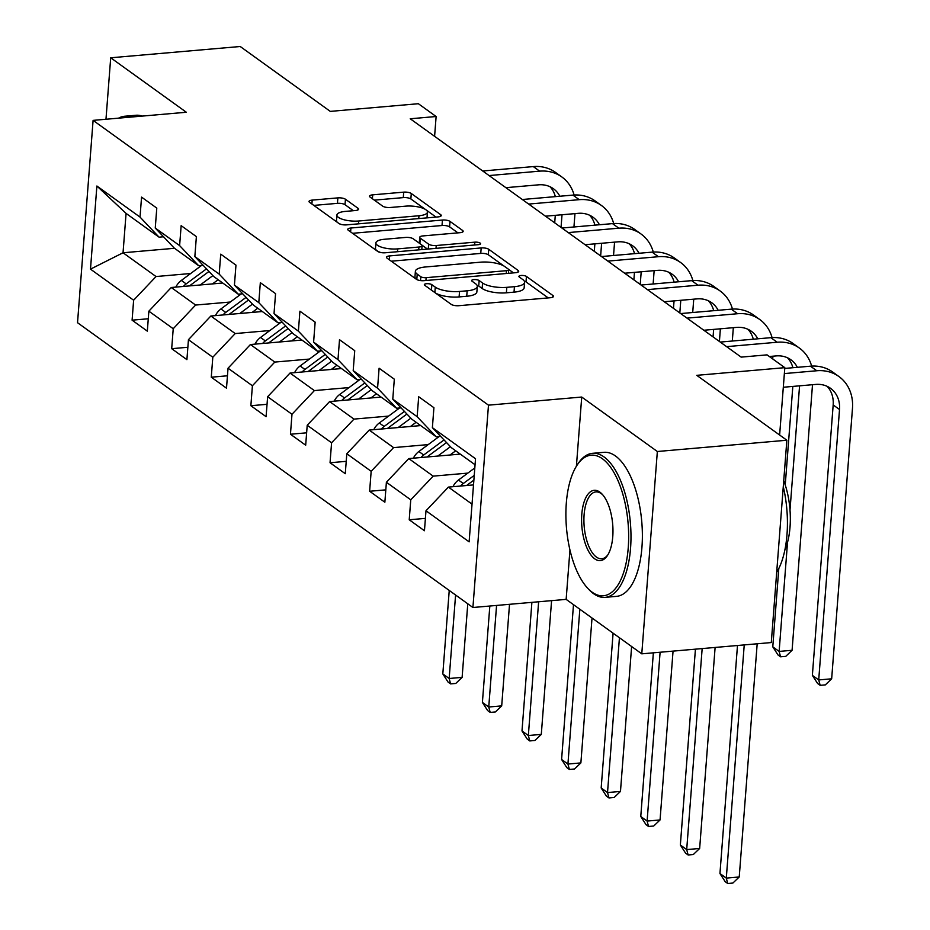 <?xml version="1.0" encoding="UTF-8"?>
<svg xmlns="http://www.w3.org/2000/svg" width="930" height="930" viewBox="0 0 930 930"><rect width="100%" height="100%" fill="white"/><g stroke="black" fill="none" stroke-linecap="round" stroke-linejoin="round"><path stroke-width="1.4" d="M426.556 283.72A3.976 1.256 4.4 0 0 424.336 284.673A3.976 1.256 4.4 0 0 424.743 285.289L451.213 304.354A5.673 1.802 4.4 0 0 458.781 305.703L550.304 297.728A5.673 1.802 4.4 0 0 553.478 296.368A5.673 1.802 4.4 0 0 552.897 295.496L526.427 276.431A3.976 1.256 4.4 0 0 521.125 275.478A3.976 1.256 4.4 0 0 518.905 276.431A3.976 1.256 4.4 0 0 519.312 277.047L522.741 279.512A18.17 5.766 4.4 0 1 524.578 282.325A18.17 5.766 4.4 0 1 514.441 286.673L506.815 287.335A18.17 5.766 4.4 0 1 482.565 283.011L479.148 280.546A3.976 1.256 4.4 0 0 473.847 279.605A3.976 1.256 4.4 0 0 471.626 280.558A3.976 1.256 4.4 0 0 472.022 281.174L475.451 283.638A18.17 5.766 4.4 0 1 477.299 286.452A18.17 5.766 4.4 0 1 467.151 290.799L459.525 291.462A18.17 5.766 4.4 0 1 435.287 287.138L431.857 284.673A3.976 1.256 4.4 0 0 426.556 283.72M345.437 199.229A5.673 1.802 4.4 0 0 337.869 197.881L312.189 200.113A5.673 1.802 4.4 0 0 309.016 201.473A5.673 1.802 4.4 0 0 309.597 202.356L338.985 223.526A5.673 1.802 4.4 0 0 346.565 224.874L438.088 216.899A5.673 1.802 4.4 0 0 441.25 215.539A5.673 1.802 4.4 0 0 440.68 214.667L411.281 193.498A5.673 1.802 4.4 0 0 403.713 192.138L372.698 194.847A5.673 1.802 4.4 0 0 369.524 196.207A5.673 1.802 4.4 0 0 370.094 197.079L382.683 206.146A5.673 1.802 4.4 0 0 390.251 207.495L405.631 206.158A15.182 4.813 4.4 0 1 427.44 212.121A15.182 4.813 4.4 0 1 418.965 215.748L358.713 221.003A15.182 4.813 4.4 0 1 336.904 215.039A15.182 4.813 4.4 0 1 345.379 211.401L355.423 210.529A5.673 1.802 4.4 0 0 358.596 209.169A5.673 1.802 4.4 0 0 358.015 208.285L345.437 199.229L345.018 204.693A5.673 1.802 4.4 0 0 337.439 203.345L313.829 205.402M569.951 549.99L566.149 599.373L641.781 653.837L657.347 451.503L786.85 440.227L696.756 375.336L784.815 367.664L767.052 354.865L741.152 357.12L410.223 118.773L436.124 116.517L418.361 103.718L330.301 111.391L240.207 46.5L110.705 57.788L105.974 119.249M657.347 451.503L581.727 397.04L488.483 405.154L93.093 120.377L186.337 112.251L110.705 57.788M389.658 255.913A5.673 1.802 4.4 0 0 386.485 257.273A5.673 1.802 4.4 0 0 387.066 258.156L416.454 279.326A5.673 1.802 4.4 0 0 424.034 280.674L515.557 272.699A5.673 1.802 4.4 0 0 518.719 271.339A5.673 1.802 4.4 0 0 518.15 270.467L488.75 249.287A5.673 1.802 4.4 0 0 481.182 247.938L389.658 255.913L389.356 259.807M377.72 251.426L348.332 230.256A5.673 1.802 4.4 0 1 347.75 229.373A5.673 1.802 4.4 0 1 350.924 228.013L442.448 220.038A5.673 1.802 4.4 0 1 450.015 221.398L462.594 230.454A5.673 1.802 4.4 0 1 463.175 231.326A5.673 1.802 4.4 0 1 460.001 232.686L422.883 235.929A5.673 1.802 4.4 0 0 419.721 237.278A5.673 1.802 4.4 0 0 420.29 238.161L428.637 244.172A5.673 1.802 4.4 0 0 436.217 245.52L474.858 242.16A3.976 1.256 4.4 0 1 480.566 243.718A3.976 1.256 4.4 0 1 478.346 244.671L385.299 252.774A5.673 1.802 4.4 0 1 377.72 251.426M786.85 440.227L771.284 642.56L641.781 653.837M488.483 405.154L472.917 607.499L77.527 322.71L93.093 120.377M148.277 318.757L132.095 320.176L147.324 331.138L148.858 311.178L173.224 328.72L171.69 348.68L186.907 359.654L188.441 339.694L212.807 357.236L211.273 377.196L226.502 388.17L228.036 368.21L252.402 385.752L250.868 405.713L266.085 416.687L267.631 396.726L291.985 414.269L290.451 434.229L305.679 445.203L307.214 425.243L331.58 442.785L330.045 462.745L345.274 473.707L346.809 453.747L371.163 471.301L369.629 491.261L384.857 502.223L386.392 482.263L410.758 499.817L409.223 519.777L424.452 530.739L425.987 510.779L469.127 541.853L475.521 458.734L432.38 427.661L433.915 407.7L418.686 396.738L417.151 416.698L436.193 436.763L411.827 419.209L392.786 399.144L394.32 379.184L379.103 368.222L377.568 388.182L396.599 408.247L372.233 390.705L353.202 370.628L354.737 350.668L339.508 339.706L337.974 359.666L357.015 379.731L332.649 362.189L313.608 342.112L315.142 322.152L299.925 311.19L298.379 331.15L317.421 351.215L293.055 333.672L274.025 313.596L275.559 293.636L260.33 282.673L258.796 302.634L277.826 322.698L253.472 305.156L234.43 285.092L235.964 265.131L220.736 254.157L219.201 274.118L238.243 294.194L213.877 276.64L194.847 256.575L196.381 236.615L181.152 225.641L179.618 245.601L198.648 265.678L174.294 248.124L155.252 228.059L156.786 208.099L141.558 197.125L140.023 217.085L159.065 237.162L126.073 213.4L123.039 252.774L156.031 276.536L190.673 273.513M132.095 320.176L133.629 300.216L90.489 269.142L96.883 186.012L140.023 217.085M155.252 228.059L179.618 245.601M194.847 256.575L219.201 274.118M234.43 285.092L258.796 302.634M274.025 313.596L298.379 331.15M313.608 342.112L337.974 359.666M353.202 370.628L377.568 388.182M392.786 399.144L417.151 416.698M230.268 302.029L195.626 305.052L171.26 287.498L222.723 283.011M203.112 265.283L198.648 265.678M171.26 287.498L148.858 311.178M195.626 305.052L173.224 328.72M269.851 330.545L235.209 333.556L210.854 316.014L262.318 311.527M242.695 293.799L238.243 294.194M210.854 316.014L188.441 339.694M235.209 333.556L212.807 357.236M309.446 359.061L274.803 362.072L250.437 344.53L301.913 340.043M282.29 322.315L277.826 322.698M250.437 344.53L228.036 368.21M274.803 362.072L252.402 385.752M349.041 387.577L314.387 390.588L290.032 373.046L341.496 368.559M321.873 350.831L317.421 351.215M290.032 373.046L267.631 396.726M314.387 390.588L291.985 414.269M388.624 416.082L353.981 419.105L329.615 401.562L381.091 397.075M361.468 379.347L357.015 379.731M329.615 401.562L307.214 425.243M353.981 419.105L331.58 442.785M428.219 444.598L393.576 447.621L369.21 430.079L420.674 425.591M401.051 407.863L396.599 408.247M369.21 430.079L346.809 453.747M393.576 447.621L371.163 471.301M467.802 473.114L433.159 476.137L408.793 458.583L460.269 454.107M440.646 436.379L436.193 436.763M408.793 458.583L386.392 482.263M433.159 476.137L410.758 499.817M472.033 504.13L448.388 487.099L473.51 484.914M475.056 464.756L451.422 447.725L432.38 427.661M448.388 487.099L425.987 510.779M566.149 599.373L472.917 607.499M434.601 136.326L436.124 116.517M779.631 435.031L784.815 367.664M174.515 248.287L123.039 252.774L90.489 269.142M163.517 236.766L159.065 237.162M96.883 186.012L126.073 213.4M156.031 276.536L133.629 300.216M425.405 518.37L409.223 519.777M385.811 489.854L369.629 491.261M346.216 461.338L330.045 462.745M306.633 432.822L290.451 434.229M267.038 404.306L250.868 405.713M227.455 375.79L211.273 377.196M187.86 347.274L171.69 348.68M581.727 397.04L576.402 466.232M435.38 292.95A18.17 5.766 4.4 0 0 459.106 296.926L459.525 291.462M477.299 286.452L476.869 291.915A18.17 5.766 4.4 0 1 466.732 296.263L459.106 296.926M524.578 282.325L524.16 287.8A18.17 5.766 4.4 0 1 514.023 292.148L506.385 292.81A18.17 5.766 4.4 0 1 482.147 288.486L478.729 286.022A3.976 1.256 4.4 0 0 477.055 285.347M548.235 297.914L526.008 281.895A3.976 1.256 4.4 0 0 524.346 281.232M504.165 266.166L488.331 254.762A5.673 1.802 4.4 0 0 480.752 253.413L391.298 261.202M513.488 272.885L508.489 269.281M420.837 276.733A3.976 1.256 4.4 0 0 426.138 277.675L506.478 270.677A3.976 1.256 4.4 0 0 508.687 269.723A3.976 1.256 4.4 0 0 508.292 269.107L504.676 266.503A18.17 5.766 4.4 0 0 480.438 262.19L425.522 266.968A18.17 5.766 4.4 0 0 415.385 271.316A18.17 5.766 4.4 0 0 417.221 274.129L420.837 276.733L420.534 280.593M415.385 271.316L414.966 276.78A18.17 5.766 4.4 0 0 416.349 279.244M352.563 233.302L442.017 225.513L442.448 220.038M457.944 232.872L449.597 226.862A5.673 1.802 4.4 0 0 442.017 225.513M419.721 237.278L419.302 242.753A5.673 1.802 4.4 0 0 419.628 243.428M421.767 244.985L427.475 249.101M384.369 239.277A15.182 4.813 4.4 0 0 375.894 242.916A15.182 4.813 4.4 0 0 397.703 248.88L418.93 247.031A5.673 1.802 4.4 0 0 422.092 245.671A5.673 1.802 4.4 0 0 421.523 244.788L413.176 238.778A5.673 1.802 4.4 0 0 405.596 237.429L384.369 239.277M375.894 242.916L375.476 248.38A15.182 4.813 4.4 0 0 380.684 252.507M353.365 210.703L345.018 204.693M336.904 215.039L336.486 220.503A15.182 4.813 4.4 0 0 337.613 222.537M338.497 223.177A15.182 4.813 4.4 0 0 341.066 224.409M426.975 217.864A15.182 4.813 4.4 0 0 427.021 217.585L427.44 212.121M425.428 209.448L410.862 198.962A5.673 1.802 4.4 0 0 403.283 197.613L374.337 200.136M436.019 217.085L426.312 210.087M452.968 486.704A15.322 12.892 -54.2 0 1 458.467 480.031L474.812 467.93M466.569 485.518L473.882 480.113M474.242 475.393L463.291 483.507A15.322 12.892 125.8 0 0 460.524 486.041M737.49 645.501L719.948 873.526L726.295 878.106L739.234 876.967L757.183 643.793M744.233 644.92L726.295 878.106L727.725 883.5L725.191 881.675L719.948 873.526M739.234 876.967L732.898 883.047L727.725 883.5M827.13 386.322A28.923 24.32 -54.2 0 1 833.175 404.945L812.367 675.366L818.714 679.935L831.664 678.807L852.473 408.386A43.373 36.491 125.8 0 0 838.976 376.58A43.373 36.491 125.8 0 0 816.784 370.756L784.362 373.581M838.976 376.58L832.629 372A43.373 36.491 125.8 0 0 810.437 366.188L784.757 368.431M783.304 387.252L815.726 384.427A28.923 24.32 -54.2 0 1 830.525 388.31A28.923 24.32 -54.2 0 1 839.523 409.514L818.714 679.935L820.155 685.329L817.61 683.504L812.367 675.366M831.664 678.807L825.329 684.887L820.155 685.329M592.143 592.189A70.564 30.899 -95 0 0 628.238 547.77A70.564 30.899 -95 0 0 602.408 458.757A70.564 30.899 -95 0 0 576.937 465.384A70.564 30.899 -95 0 0 566.498 528.147A70.564 30.899 -95 0 0 587.632 588.167A70.564 30.899 -95 0 0 592.143 592.189M576.937 465.384L577.995 463.768A72.296 31.655 85 0 1 592.561 453.317A72.296 31.655 85 0 1 604.093 456.979A72.296 31.655 85 0 1 630.982 535.552A72.296 31.655 85 0 1 605.105 597.362A72.296 31.655 85 0 1 593.573 593.689A72.296 31.655 85 0 1 588.957 589.574L587.632 588.167M594.712 558.825A35.282 15.45 85 0 1 581.796 514.325A35.282 15.45 85 0 1 599.85 492.11A35.282 15.45 85 0 1 602.105 494.121A35.282 15.45 85 0 1 612.672 524.125A35.282 15.45 85 0 1 607.453 555.512A35.282 15.45 85 0 1 594.712 558.825M602.756 494.865A33.55 14.694 -95 0 0 601.268 493.621A33.55 14.694 -95 0 0 595.921 491.912A33.55 14.694 -95 0 0 583.912 520.591A33.55 14.694 -95 0 0 596.397 557.058A33.55 14.694 -95 0 0 601.745 558.756A33.55 14.694 -95 0 0 607.976 554.664M783.281 486.646A72.296 31.655 85 0 1 776.678 572.369M783.734 480.682A52.057 22.797 85 0 1 784.862 550.002M592.561 453.317L603.954 452.317A72.296 31.655 85 0 1 615.486 455.991A72.296 31.655 85 0 1 642.374 534.564A72.296 31.655 85 0 1 616.509 596.363L605.105 597.362M118.587 118.157A72.296 31.655 85 0 1 124.585 116.25L135.989 115.262A72.296 31.655 85 0 1 142.22 116.099M124.585 116.25A72.296 31.655 85 0 1 130.828 117.087M450.039 454.991L455.7 450.806M437.763 456.06L450.434 446.691M413.385 458.188A15.322 12.892 -54.2 0 1 418.872 451.515L439.158 436.507M426.986 457.002L446.505 442.552M444.029 439.937L423.696 454.991A15.322 12.892 125.8 0 0 420.941 457.525M695.431 649.163L680.353 845.021L686.7 849.59L699.651 848.462L715.112 647.454M702.162 648.582L686.7 849.59L688.13 854.984L685.596 853.159L680.353 845.021M699.651 848.462L693.315 854.531L688.13 854.984M410.456 426.475L416.105 422.301M398.18 427.544L410.839 418.175M373.79 429.672A15.322 12.892 -54.2 0 1 379.289 422.999L399.563 407.991M387.392 428.486L406.922 414.036M404.434 411.42L384.113 426.475A15.322 12.892 125.8 0 0 381.347 429.021M653.36 652.837L640.77 816.505L647.106 821.074L660.056 819.946L673.053 651.116M660.102 652.244L647.106 821.074L648.547 826.468L646.013 824.643L640.77 816.505M660.056 819.946L653.72 826.014L648.547 826.468M811.634 366.106A43.373 36.491 125.8 0 0 799.382 348.064A43.373 36.491 125.8 0 0 777.189 342.24L726.609 346.646M799.382 348.064L793.046 343.496A43.373 36.491 125.8 0 0 770.842 337.671L720.262 342.077M769.331 356.504L776.143 355.911A28.923 24.32 -54.2 0 1 790.93 359.794A28.923 24.32 -54.2 0 1 797.359 367.327M787.547 357.818A28.923 24.32 -54.2 0 1 792.883 367.722M792.825 386.427L785.234 484.972M778.805 568.497L772.784 646.85L779.131 651.419L792.081 650.291L812.506 384.706M799.567 385.834L790 510.082M787.524 542.33L779.131 651.419L780.561 656.812L778.026 654.987L772.784 646.85M792.081 650.291L785.745 656.371L780.561 656.812M772.051 337.59A43.373 36.491 125.8 0 0 759.798 319.548A43.373 36.491 125.8 0 0 737.606 313.724L687.014 318.13M759.798 319.548L753.451 314.979A43.373 36.491 125.8 0 0 731.259 309.155L680.679 313.561M703.836 330.255L736.548 327.395A28.923 24.32 -54.2 0 1 751.347 331.278A28.923 24.32 -54.2 0 1 757.776 338.811M747.952 329.301A28.923 24.32 -54.2 0 1 753.288 339.206M772.714 358.945L772.923 356.19M370.861 397.97L376.511 393.785M358.585 399.04L371.256 389.658M334.207 401.156A15.322 12.892 -54.2 0 1 339.694 394.483L359.98 379.475M347.808 399.97L367.327 385.52M364.851 382.904L344.519 397.959A15.322 12.892 125.8 0 0 341.763 400.505M613.091 633.179L601.175 787.989L607.523 792.558L620.473 791.43L631.621 646.524M619.438 637.748L607.523 792.558L608.952 797.952L606.418 796.127L601.175 787.989M620.473 791.43L614.137 797.498L608.952 797.952M331.278 369.454L336.927 365.269M319.002 370.524L331.661 361.142M294.612 372.639A15.322 12.892 -54.2 0 1 300.111 365.967L320.385 350.959M308.214 371.454L327.732 357.004M325.256 354.4L304.935 369.443A15.322 12.892 125.8 0 0 302.169 371.988M573.496 604.663L561.592 759.473L567.928 764.042L580.878 762.914L592.026 618.008M579.843 609.231L567.928 764.042L569.369 769.436L566.823 767.61L561.592 759.473M580.878 762.914L574.542 768.994L569.369 769.436M291.683 340.938L297.333 336.753M279.407 342.007L292.067 332.626M255.018 344.135A15.322 12.892 -54.2 0 1 260.516 337.45L280.802 322.443M268.631 342.949L288.149 328.488M285.673 325.884L265.341 340.926A15.322 12.892 125.8 0 0 262.574 343.472M531.89 602.361L521.997 730.957L528.345 735.525L541.295 734.398L551.583 600.64M538.633 601.768L528.345 735.525L529.775 740.931L527.24 739.094L521.997 730.957M541.295 734.398L534.959 740.478L529.775 740.931M732.456 309.074A43.373 36.491 125.8 0 0 720.204 291.032A43.373 36.491 125.8 0 0 698.012 285.208L647.431 289.625M720.204 291.032L713.856 286.463A43.373 36.491 125.8 0 0 691.664 280.639L641.084 285.045M664.253 301.739L696.954 298.89A28.923 24.32 -54.2 0 1 711.752 302.762A28.923 24.32 -54.2 0 1 718.181 310.295M708.369 300.785A28.923 24.32 -54.2 0 1 713.705 310.69M713.647 329.394L713.066 336.893M720.378 328.813L719.413 341.461M732.305 341.031L733.328 327.686M692.862 280.558A43.373 36.491 125.8 0 0 680.621 262.516A43.373 36.491 125.8 0 0 658.417 256.703L607.836 261.109M680.621 262.516L674.273 257.947A43.373 36.491 125.8 0 0 652.081 252.135L601.501 256.541M624.658 273.222L657.371 270.374A28.923 24.32 -54.2 0 1 672.169 274.245A28.923 24.32 -54.2 0 1 678.598 281.778M668.775 272.269A28.923 24.32 -54.2 0 1 674.111 282.174M674.052 300.878L673.471 308.376M680.795 300.297L679.818 312.945M692.711 312.515L693.745 299.169M653.279 252.042A43.373 36.491 125.8 0 0 641.026 234A43.373 36.491 125.8 0 0 618.834 228.187L568.253 232.593M641.026 234L634.679 229.431A43.373 36.491 125.8 0 0 612.486 223.619L561.906 228.024M585.075 244.706L617.776 241.858A28.923 24.32 -54.2 0 1 632.574 245.729A28.923 24.32 -54.2 0 1 639.003 253.262M629.18 243.753A28.923 24.32 -54.2 0 1 634.527 253.657M634.458 272.362L633.888 279.86M641.2 271.781L640.235 284.429M653.127 283.999L654.15 270.653M613.684 223.526A43.373 36.491 125.8 0 0 601.443 205.483A43.373 36.491 125.8 0 0 579.239 199.671L528.659 204.077M601.443 205.483L595.095 200.915A43.373 36.491 125.8 0 0 572.903 195.102L522.311 199.508M545.48 216.19L578.193 213.342A28.923 24.32 -54.2 0 1 592.991 217.213A28.923 24.32 -54.2 0 1 599.42 224.758M589.597 215.237A28.923 24.32 -54.2 0 1 594.933 225.141M594.875 243.846L594.293 251.356M601.617 243.265L600.64 255.924M613.533 255.483L614.567 242.137M252.1 312.422L257.75 308.237M239.824 313.491L252.483 304.11M215.435 315.619A15.322 12.892 -54.2 0 1 220.933 308.946L241.207 293.927M229.036 314.433L248.554 299.983M246.078 297.368L225.746 312.41A15.322 12.892 125.8 0 0 222.991 314.956M489.831 606.023L482.403 702.441L488.75 707.009L501.7 705.882L509.524 604.302M496.574 605.43L488.75 707.009L490.191 712.415L487.646 710.578L482.403 702.441M501.7 705.882L495.365 711.962L490.191 712.415M212.505 283.906L218.155 279.721M200.229 284.975L212.889 275.606M175.84 287.103A15.322 12.892 -54.2 0 1 181.338 280.43L201.612 265.41M189.453 285.917L208.971 271.467M206.495 268.851L186.163 283.894A15.322 12.892 125.8 0 0 183.396 286.44M449.237 590.445L442.82 673.925L449.167 678.493L462.117 677.365L467.778 603.791M455.584 595.014L449.167 678.493L450.597 683.899L448.062 682.074L442.82 673.925M462.117 677.365L455.781 683.445L450.597 683.899M574.101 195.009A43.373 36.491 125.8 0 0 561.848 176.967A43.373 36.491 125.8 0 0 539.656 171.155L489.075 175.561M561.848 176.967L555.501 172.399A43.373 36.491 125.8 0 0 533.308 166.586L482.728 170.992M505.885 187.674L538.598 184.826A28.923 24.32 -54.2 0 1 553.397 188.709A28.923 24.32 -54.2 0 1 559.825 196.242M550.002 186.721A28.923 24.32 -54.2 0 1 555.338 196.625M555.28 215.342L554.71 222.84M562.022 214.749L561.046 227.408M573.95 226.967L574.973 213.621M434.868 292.578L435.287 287.138M466.732 296.263L467.151 290.799M478.729 286.022L479.148 280.546M482.147 288.486L482.565 283.011M506.385 292.81L506.815 287.335M514.023 292.148L514.441 286.673M526.008 281.895L526.427 276.431M552.769 297.147L552.897 295.496M431.439 290.114L431.857 284.673M480.752 253.413L481.182 247.938M488.331 254.762L488.75 249.287M518.022 272.118L518.15 270.467M425.917 280.511L426.138 277.675M506.257 273.513L506.478 270.677M416.803 279.546L417.221 274.129M350.622 231.907L350.924 228.013M449.597 226.862L450.015 221.398M462.466 232.116L462.594 230.454M419.872 243.602L420.29 238.161M428.265 249.031L428.637 244.172M435.996 248.357L436.217 245.52M474.637 244.985L474.858 242.16M397.482 251.716L397.703 248.88M418.709 249.868L418.93 247.031M357.887 209.948L358.015 208.285M358.492 223.839L358.713 221.003M418.744 218.585L418.965 215.748M372.395 198.729L372.698 194.847M403.283 197.613L403.713 192.138M410.862 198.962L411.281 193.498M440.553 216.318L440.68 214.667M311.887 204.007L312.189 200.113M337.439 203.345L337.869 197.881M458.467 480.031L463.291 483.507M816.784 370.756L810.437 366.188M839.523 409.514L833.175 404.945M418.872 451.515L423.696 454.991M379.289 422.999L384.113 426.475M777.189 342.24L770.842 337.671M737.606 313.724L731.259 309.155M339.694 394.483L344.519 397.959M300.111 365.967L304.935 369.443M260.516 337.45L265.341 340.926M698.012 285.208L691.664 280.639M658.417 256.703L652.081 252.135M618.834 228.187L612.486 223.619M579.239 199.671L572.903 195.102M220.933 308.946L225.746 312.41M181.338 280.43L186.163 283.894M539.656 171.155L533.308 166.586M508.419 273.327L508.687 269.723M421.79 249.6L422.092 245.671"/></g></svg>
